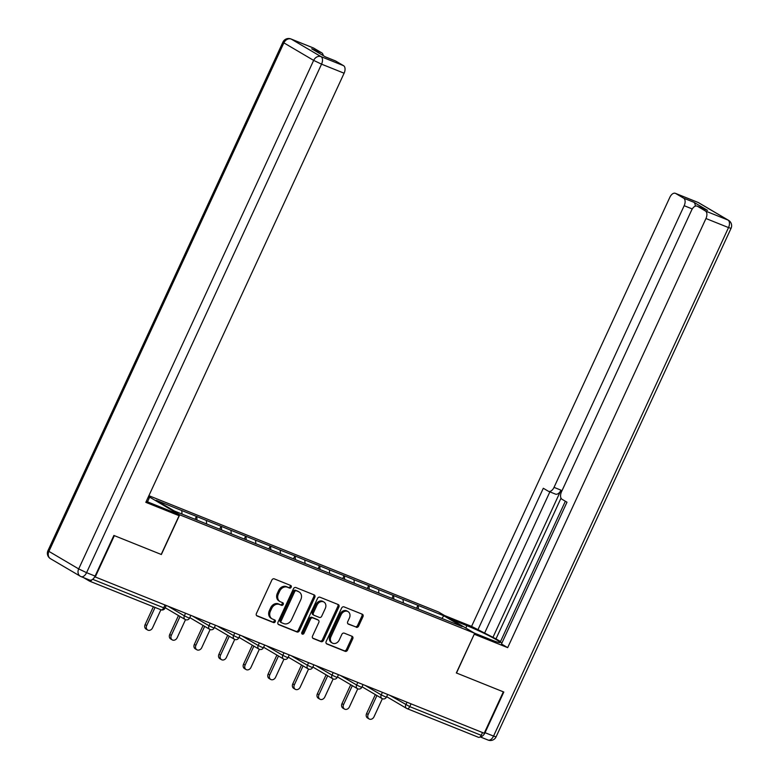 <?xml version="1.0" encoding="UTF-8"?>
<svg xmlns="http://www.w3.org/2000/svg" width="779" height="779" viewBox="0 0 779 779"><rect width="100%" height="100%" fill="white"/><g stroke="black" fill="none" stroke-linecap="round" stroke-linejoin="round"><path stroke-width="1.17" d="M291.19 587.2A1.431 1.159 120.5 0 0 290.703 585.467L274.257 578.855A2.045 1.665 120.5 0 0 271.852 580.092L256.418 613.492A2.045 1.665 120.5 0 0 257.109 615.975L273.556 622.577A1.431 1.159 120.5 0 0 274.753 619.977L272.631 619.12A6.553 5.317 120.5 0 1 272.046 618.838A6.553 5.317 120.5 0 1 270.42 611.194L271.705 608.418A6.553 5.317 120.5 0 1 279.398 604.465L281.531 605.322A1.431 1.159 120.5 0 0 282.728 602.722L280.606 601.865A6.553 5.317 120.5 0 1 280.021 601.583A6.553 5.317 120.5 0 1 278.395 593.939L279.68 591.154A6.553 5.317 120.5 0 1 287.373 587.21L289.506 588.067A1.431 1.159 120.5 0 0 291.19 587.2M280.021 601.583L278.97 600.96A6.553 5.317 120.5 0 1 277.334 593.325L278.629 590.54A6.553 5.317 120.5 0 1 286.321 586.587L288.454 587.444A1.431 1.159 120.5 0 0 290.109 585.224M256.544 615.546L272.504 621.954A1.431 1.159 120.5 0 0 274.159 619.743M272.046 618.838L270.995 618.214A6.553 5.317 120.5 0 1 269.368 610.58L270.654 607.795A6.553 5.317 120.5 0 1 278.346 603.842L280.479 604.699A1.431 1.159 120.5 0 0 282.134 602.479M356.227 627.29A2.045 1.665 120.5 0 0 358.632 626.053L362.965 616.686A2.045 1.665 120.5 0 0 362.274 614.203L344.006 606.87A2.045 1.665 120.5 0 0 341.601 608.107L326.167 641.506A2.045 1.665 120.5 0 0 326.859 643.98L345.126 651.322A2.045 1.665 120.5 0 0 347.531 650.085L352.76 638.761A2.045 1.665 120.5 0 0 352.069 636.287L344.25 633.152A2.045 1.665 120.5 0 0 341.845 634.379L339.255 639.997A5.482 4.45 120.5 0 1 332.331 643.055A5.482 4.45 120.5 0 1 330.968 636.667L341.134 614.68A5.482 4.45 120.5 0 1 348.057 611.622A5.482 4.45 120.5 0 1 349.411 618.01L347.716 621.671A2.045 1.665 120.5 0 0 348.408 624.145L355.175 626.667A2.045 1.665 120.5 0 0 357.58 625.44L361.914 616.062A2.045 1.665 120.5 0 0 361.787 614.008M480.215 736.778A6.261 3.632 -68.1 0 0 485.035 732.679L503.809 692.034L456.338 672.939L503.341 691.84L484.207 733.243L94.756 576.762M456.328 672.968L474.674 633.269L179.706 514.822L148.536 496.466M95.223 577.035L114.347 535.64L161.36 554.512L179.706 514.822M314.813 597.347A2.045 1.665 120.5 0 0 314.122 594.874L295.854 587.532A2.045 1.665 120.5 0 0 293.449 588.768L278.015 622.168A2.045 1.665 120.5 0 0 278.707 624.641L296.974 631.983A2.045 1.665 120.5 0 0 299.379 630.747L314.813 597.347L313.762 596.724A2.045 1.665 120.5 0 0 313.635 594.669M319.926 597.201L338.203 604.543A2.045 1.665 120.5 0 1 338.894 607.016L323.46 640.416A2.045 1.665 120.5 0 1 321.055 641.653L313.236 638.507A2.045 1.665 120.5 0 1 312.545 636.034L318.796 622.489A2.045 1.665 120.5 0 0 318.105 620.006L312.924 617.922A2.045 1.665 120.5 0 0 310.519 619.159L304.005 633.259A1.431 1.159 120.5 0 1 301.833 632.392L317.52 598.438A2.045 1.665 120.5 0 1 319.926 597.201M148.896 495.687L438.577 612.012L474.674 633.269M416.531 608.253L417.895 605.312L402.909 599.294L403.483 603.073M417.895 605.312L443.845 615.799L462.151 626.579L174.438 511.034L156.121 500.254L181.76 510.547L182.013 514.082M195.071 519.32L196.425 516.38L181.76 510.547M196.425 516.38L206.367 520.43L206.62 524.024M219.678 529.204L221.032 526.263L206.367 520.43M221.032 526.263L230.974 530.314L231.227 533.907M244.285 539.087L245.638 536.147L230.974 530.314M245.638 536.147L255.58 540.198L255.833 543.781M268.891 548.971L270.245 546.03L255.58 540.198M270.245 546.03L280.187 550.081L280.44 553.665M293.498 558.845L294.861 555.904L280.187 550.081M294.861 555.904L304.793 559.955L305.047 563.548M318.105 568.728L319.468 565.788L304.793 559.955M319.468 565.788L329.4 569.839L329.653 573.432M342.711 578.612L344.075 575.671L329.4 569.839M344.075 575.671L354.007 579.722L354.27 583.305M367.318 588.496L368.681 585.555L354.007 579.722M368.681 585.555L378.613 589.606L378.876 593.189M391.925 598.379L393.288 595.438L378.613 589.606M393.288 595.438L403.22 599.479M393.599 595.623L393.853 599.148M368.993 585.74L369.246 589.265M344.386 575.856L344.639 579.381M319.779 565.973L320.033 569.507M295.173 556.099L295.426 559.624M270.566 546.215L270.819 549.74M245.96 536.332L246.213 539.857M221.353 526.448L221.606 529.983M196.746 516.565L196.99 520.099M83.509 577.599L89.361 581.037A3.135 1.821 -68.1 0 0 89.497 581.115A3.135 1.821 -68.1 0 0 91.854 579.829M482.513 732.562L481.237 735.337A3.135 1.821 111.9 0 1 478.491 737.314A3.135 1.821 111.9 0 1 478.345 737.246L407.183 708.666M418.206 605.497L418.459 609.032M443.845 615.799L441.878 618.429M278.142 624.222L295.923 631.36A2.045 1.665 120.5 0 0 298.328 630.123L313.762 596.724M296.351 590.813A1.431 1.159 120.5 0 0 294.666 591.68L281.122 620.999A1.431 1.159 120.5 0 0 281.608 622.733L283.858 623.628A6.553 5.317 120.5 0 0 291.55 619.685L300.811 599.645A6.553 5.317 120.5 0 0 299.185 592.001A6.553 5.317 120.5 0 0 298.6 591.719L295.299 590.2A1.431 1.159 120.5 0 0 293.615 591.057L294.666 591.68M281.365 622.587L280.557 622.109A1.431 1.159 120.5 0 1 280.07 620.376L293.615 591.057M299.185 592.001L298.133 591.388A6.553 5.317 120.5 0 0 297.549 591.095L298.6 591.719M295.299 590.2L297.549 591.095M312.671 638.089L320.003 641.029A2.045 1.665 120.5 0 0 322.409 639.793L337.833 606.393A2.045 1.665 120.5 0 0 337.706 604.338M317.404 619.597A2.045 1.665 120.5 0 0 317.053 619.393L311.873 617.309A2.045 1.665 120.5 0 0 309.467 618.545L302.943 632.645L304.005 633.259M301.775 633.57A1.431 1.159 120.5 0 0 302.943 632.645M325.291 608.428A5.482 4.45 120.5 0 0 323.937 602.04A5.482 4.45 120.5 0 0 317.014 605.108L313.431 612.849A2.045 1.665 120.5 0 0 314.122 615.332L319.312 617.416A2.045 1.665 120.5 0 0 321.717 616.179L325.291 608.428M323.937 602.04L322.886 601.427A5.482 4.45 120.5 0 0 315.962 604.485L317.014 605.108M313.07 614.709A2.045 1.665 120.5 0 1 312.379 612.236L315.962 604.485M347.853 623.726L355.175 626.667M348.057 611.622L347.006 610.999A5.482 4.45 120.5 0 0 340.082 614.056L341.134 614.68M332.331 643.055L331.279 642.432A5.482 4.45 120.5 0 1 329.916 636.054L340.082 614.056M326.294 643.561L344.075 650.699A2.045 1.665 120.5 0 0 346.48 649.462L351.709 638.147A2.045 1.665 120.5 0 0 351.582 636.092M145.128 624.592L146.705 625.527A3.866 3.135 120.5 0 0 147.669 630.026L146.082 629.091A3.866 3.135 -59.5 0 1 145.128 624.592L153.366 606.753M147.669 630.026A3.866 3.135 120.5 0 0 152.548 627.864L160.902 609.782M146.705 625.527L155.06 607.435M169.734 634.476L171.312 635.401A3.866 3.135 120.5 0 0 172.276 639.9L170.698 638.975A3.866 3.135 -59.5 0 1 169.734 634.476L178.479 615.556M172.276 639.9A3.866 3.135 120.5 0 0 177.154 637.748L185.509 619.665M171.312 635.401L180.056 616.481M194.341 644.36L195.918 645.285A3.866 3.135 120.5 0 0 196.883 649.783L195.305 648.858A3.866 3.135 -59.5 0 1 194.341 644.36L203.085 625.44M196.883 649.783A3.866 3.135 120.5 0 0 201.761 647.631L210.116 629.549M195.918 645.285L204.663 626.365M218.948 654.233L220.525 655.168A3.866 3.135 120.5 0 0 221.489 659.667L219.912 658.742A3.866 3.135 -59.5 0 1 218.948 654.233L227.692 635.313M221.489 659.667A3.866 3.135 120.5 0 0 226.368 657.515L234.722 639.423M220.525 655.168L229.269 636.248M243.554 664.117L245.132 665.052A3.866 3.135 120.5 0 0 246.096 669.551L244.518 668.616A3.866 3.135 -59.5 0 1 243.554 664.117L252.299 645.197M246.096 669.551A3.866 3.135 120.5 0 0 250.974 667.389L259.329 649.306M245.132 665.052L253.876 646.132M268.161 674.001L269.748 674.926A3.866 3.135 120.5 0 0 270.702 679.434L269.125 678.499A3.866 3.135 -59.5 0 1 268.161 674.001L276.905 655.081M270.702 679.434A3.866 3.135 120.5 0 0 275.581 677.272L283.936 659.19M269.748 674.926L278.483 656.015M146.296 501.306A23.487 1.675 24.8 0 0 150.503 503.049L172.899 512.046L179.102 515.698L145.819 502.338L344.104 73.216L321.552 64.151L86.576 572.672L95.096 576.09L113.88 535.446L161.204 554.453L179.102 515.698M148 497.615L149.217 498.102L148.088 497.44M147.504 501.812L149.217 498.102M313.197 47.909A6.261 3.632 111.9 0 1 313.499 48.006A6.261 3.632 111.9 0 1 313.781 48.152L321.785 52.855A6.261 3.632 111.9 0 1 323.227 55.601M334.98 60.733A6.261 3.632 111.9 0 1 335.282 60.83A6.261 3.632 111.9 0 1 335.574 60.976L343.568 65.679A6.261 3.632 111.9 0 1 344.104 73.216M321.785 52.855L311.688 48.804L325.476 56.925L335.574 60.976M95.096 576.09A6.261 3.632 111.9 0 1 89.604 580.043L81.084 576.626A6.261 3.632 -68.1 0 0 86.576 572.672L78.689 568.913L313.655 60.392L283.877 42.864L48.911 551.376L78.689 568.913A6.261 5.083 -59.5 0 0 80.247 576.207A6.261 6.261 0 0 0 81.084 576.626A6.261 3.632 -68.1 0 1 80.802 576.489A6.261 5.083 -59.5 0 1 80.247 576.207L50.46 558.679A6.261 5.083 120.5 0 1 48.911 551.376L47.957 550.656A6.261 6.261 0 0 0 50.46 558.679M450.778 619.198L466.903 625.673A23.487 1.675 24.8 0 1 489.115 635.8A23.487 1.675 24.8 0 1 500.069 642.5A23.487 1.675 24.8 0 1 490.585 639.617L474.45 633.132M456.494 673.027L474.245 634.194M474.392 634.281L507.684 647.641L501.472 643.99L566.985 502.202L562.039 499.29A6.261 3.632 -68.1 0 1 561.503 491.763L691.645 210.096A6.261 3.632 -68.1 0 1 697.137 206.143L707.235 210.194A6.261 3.632 111.9 0 1 707.517 210.34L693.738 202.219A6.261 3.632 111.9 0 1 695.199 206.221M565.35 501.248L500.303 642.003L501.939 642.967M561.016 498.132L495.989 638.868L500.517 641.536M495.989 638.868L471.577 626.394L669.862 197.272A6.261 3.632 -68.1 0 1 675.354 193.319A6.261 3.632 -68.1 0 1 675.636 193.455L683.641 198.168L693.738 202.219M444.566 615.537L471.577 626.394M507.684 647.641L705.959 218.519A6.261 3.632 -68.1 0 0 705.423 210.992L697.429 206.279A6.261 3.632 -68.1 0 0 697.137 206.143M692.268 208.947L684.176 205.695L554.025 487.362A6.261 3.632 -68.1 0 1 548.533 491.315A6.261 3.632 -68.1 0 1 548.25 491.179L543.304 488.267L477.79 630.045M684.176 205.695A6.261 3.632 -68.1 0 0 683.641 198.168M554.025 487.362L560.968 490.157L492.834 637.602M560.968 490.157A6.261 3.632 111.9 0 1 555.476 494.11L548.533 491.315M549.877 491.851L484.733 632.83M292.777 683.884L294.355 684.809A3.866 3.135 120.5 0 0 295.309 689.308L293.732 688.383A3.866 3.135 -59.5 0 1 292.777 683.884L301.512 664.964M295.309 689.308A3.866 3.135 120.5 0 0 300.188 687.156L308.542 669.073M294.355 684.809L303.089 665.889M317.384 693.768L318.962 694.693A3.866 3.135 120.5 0 0 319.916 699.191L318.338 698.266A3.866 3.135 -59.5 0 1 317.384 693.768L326.119 674.848M319.916 699.191A3.866 3.135 120.5 0 0 324.794 697.039L333.149 678.947M318.962 694.693L327.696 675.773M341.991 703.641L343.568 704.576A3.866 3.135 120.5 0 0 344.522 709.075L342.945 708.15A3.866 3.135 -59.5 0 1 341.991 703.641L350.725 684.722M344.522 709.075A3.866 3.135 120.5 0 0 349.401 706.923L357.756 688.831M343.568 704.576L352.312 685.656M366.597 713.525L368.175 714.46A3.866 3.135 120.5 0 0 369.129 718.959L367.552 718.024A3.866 3.135 -59.5 0 1 366.597 713.525L375.342 694.605M369.129 718.959A3.866 3.135 120.5 0 0 374.008 716.797L382.362 698.714M368.175 714.46L376.919 695.54M89.497 581.115L160.961 609.801A3.135 1.821 -68.1 0 1 160.815 609.733L89.653 581.163M92.672 579.303L163.697 607.824L164.982 605.049M160.961 609.801A3.135 1.821 -68.1 0 0 163.697 607.824L164.963 608.214A3.135 3.135 0 0 1 160.961 609.801M411.059 703.865L409.773 706.641L481.237 735.337M389.831 695.345L409.773 706.641A3.135 1.821 111.9 0 1 407.027 708.617A3.135 1.821 111.9 0 1 406.891 708.549A3.135 2.541 -59.5 0 1 406.609 708.413A3.135 2.541 -59.5 0 1 405.83 704.761L406.998 702.239M168.361 606.413L184.36 615.829L185.529 613.307M188.314 617.708L184.36 615.829A3.135 2.541 -59.5 0 0 185.139 619.48A3.135 3.135 0 0 0 189.57 618.098L188.314 617.708M185.421 619.617A3.135 2.541 -59.5 0 1 185.139 619.48L165.187 607.727M192.968 616.296L208.976 625.712L210.135 623.19M217.575 626.17L233.583 635.596L234.752 633.064M242.191 636.054L258.19 645.479L259.358 642.948M266.798 645.937L282.796 655.353L283.965 652.831M291.404 655.821L307.403 665.237L308.572 662.715M316.011 665.694L332.01 675.12L333.178 672.589M340.618 675.578L356.616 685.004L357.785 682.472M365.224 685.462L381.223 694.878L382.392 692.356M212.92 627.592L208.976 625.712A3.135 2.541 -59.5 0 0 209.746 629.364A3.135 3.135 0 0 0 214.176 627.971L212.92 627.592M210.028 629.5A3.135 2.541 -59.5 0 1 209.746 629.364L189.794 617.611M237.527 637.475L233.583 635.596A3.135 2.541 -59.5 0 0 234.352 639.238A3.135 3.135 0 0 0 238.793 637.855L237.527 637.475M234.635 639.384A3.135 2.541 -59.5 0 1 234.352 639.238L214.4 627.494M262.133 647.359L258.19 645.479A3.135 2.541 -59.5 0 0 258.969 649.121A3.135 3.135 0 0 0 263.399 647.739L262.133 647.359M259.241 649.258A3.135 2.541 -59.5 0 1 258.969 649.121L239.007 637.378M286.74 657.233L282.796 655.353A3.135 2.541 -59.5 0 0 283.575 659.005A3.135 3.135 0 0 0 288.006 657.622L286.74 657.233M283.848 659.141A3.135 2.541 -59.5 0 1 283.575 659.005L263.614 647.261M311.347 667.116L307.403 665.237A3.135 2.541 -59.5 0 0 308.182 668.888A3.135 3.135 0 0 0 312.613 667.506L311.347 667.116M308.455 669.025A3.135 2.541 -59.5 0 1 308.182 668.888L288.23 657.135M335.953 677L332.01 675.12A3.135 2.541 -59.5 0 0 332.789 678.772A3.135 3.135 0 0 0 337.219 677.379L335.953 677M333.061 678.908A3.135 2.541 -59.5 0 1 332.789 678.772L312.837 667.019M360.56 686.883L356.616 685.004A3.135 2.541 -59.5 0 0 357.395 688.646A3.135 3.135 0 0 0 361.826 687.263L360.56 686.883M357.668 688.782A3.135 2.541 -59.5 0 1 357.395 688.646L337.443 676.902M385.167 696.757L381.223 694.878A3.135 2.541 -59.5 0 0 382.002 698.529A3.135 3.135 0 0 0 386.433 697.147L385.167 696.757M382.285 698.666A3.135 2.541 -59.5 0 1 382.002 698.529L362.05 686.786M286.321 586.587L287.373 587.21M278.629 590.54L279.68 591.154M277.334 593.325L278.395 593.939M280.479 604.699L281.531 605.322M278.346 603.842L279.398 604.465M270.654 607.795L271.705 608.418M269.368 610.58L270.42 611.194M272.504 621.954L273.556 622.577M288.454 587.444L289.506 588.067M298.328 630.123L299.379 630.747M295.923 631.36L296.974 631.983M280.07 620.376L281.122 620.999M337.833 606.393L338.894 607.016M322.409 639.793L323.46 640.416M320.003 641.029L321.055 641.653M317.053 619.393L318.105 620.006M311.873 617.309L312.924 617.922M309.467 618.545L310.519 619.159M312.379 612.236L313.431 612.849M329.916 636.054L330.968 636.667M351.709 638.147L352.76 638.761M346.48 649.462L347.531 650.085M344.075 650.699L345.126 651.322M361.914 616.062L362.965 616.686M357.58 625.44L358.632 626.053M313.781 48.152L291.229 39.086L321.006 56.624L343.568 65.679M282.923 42.134L283.877 42.864A6.261 5.083 -59.5 0 1 291.229 39.086A6.261 3.632 -68.1 0 0 290.937 38.95A6.261 6.261 0 0 0 282.923 42.134L47.957 550.656M321.006 56.624A6.261 5.083 120.5 0 0 313.655 60.392L321.552 64.151A6.261 3.632 -68.1 0 0 321.006 56.624M707.517 210.34L697.429 206.279M705.423 210.992L727.985 220.048L698.198 202.511L675.636 193.455M485.035 732.679L493.545 736.097L728.521 227.585L705.959 218.519M465.813 628.049L466.903 625.673M727.985 220.048A6.261 3.632 111.9 0 1 728.521 227.585L731.043 228.344A6.261 6.261 0 0 0 728.54 220.321A6.261 5.083 120.5 0 0 727.985 220.048M698.198 202.511A6.261 5.083 -59.5 0 1 698.753 202.793A6.261 6.261 0 0 0 697.916 202.374A6.261 3.632 111.9 0 1 698.198 202.511M697.604 202.277A6.261 3.632 111.9 0 1 697.916 202.374L675.354 193.319M731.043 228.344L496.077 736.866L493.545 736.097A6.261 3.632 111.9 0 1 488.063 740.05L480.117 736.866M386.657 696.669L406.609 708.413A3.135 3.135 0 0 0 407.027 708.617L478.491 737.314M166.2 605.546L164.963 608.214M190.806 615.42L189.57 618.098M215.413 625.303L214.176 627.971M240.02 635.187L238.793 637.855M264.626 645.07L263.399 647.739M289.233 654.944L288.006 657.622M313.849 664.828L312.613 667.506M338.456 674.711L337.219 677.379M363.063 684.595L361.826 687.263M387.669 694.479L386.433 697.147M280.43 622.051L281.482 622.664M317.238 619.48L318.29 620.103M312.885 614.621L313.937 615.235M313.499 48.006L290.937 38.95M335.282 60.83L325.34 56.838M728.54 220.321L698.753 202.793M488.063 740.05A6.261 6.261 0 0 0 496.077 736.866"/></g></svg>
